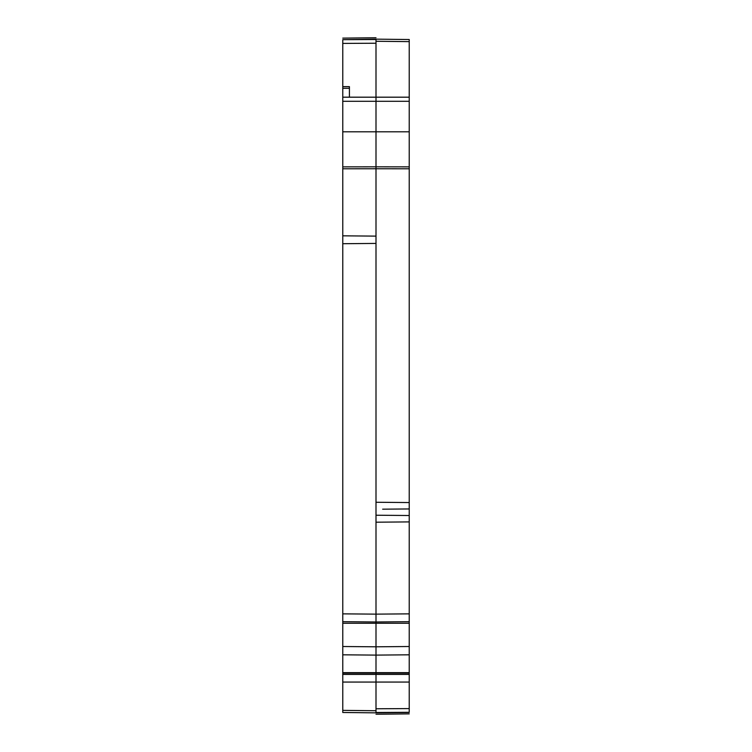 <?xml version="1.0" encoding="UTF-8"?>
<svg xmlns="http://www.w3.org/2000/svg" width="752" height="752" viewBox="0 0 752 752"><rect width="100%" height="100%" fill="white"/><g stroke="black" fill="none" stroke-linecap="round" stroke-linejoin="round"><path stroke-width="1.13" d="M409.229 41.633L376 41.266L376 39.151L409.229 39.518L409.229 712.482L376 712.849L409.229 712.332M376 41.266L376 166.822L409.229 166.859M376 654.409L376 651.787L376 655.105L342.771 654.813L342.771 646.513L376 646.805L376 712.699M342.771 654.813L342.771 710.367L376 710.734M349.417 86.64L349.417 88.294L342.771 88.294L342.771 86.64L349.417 86.64M349.417 97.13L349.417 88.294M409.229 168.796L376 168.758L376 614.14L409.229 613.858M376 39.301L342.771 39.668L376 39.508M376 43.231L342.771 43.409L342.771 86.64M409.229 97.187L342.771 97.187L342.771 88.294M342.771 97.187L342.771 101.294L409.229 101.294M342.771 101.294L342.771 131.807L409.229 131.807M342.771 131.807L342.771 166.859L376 166.822L376 168.758L342.771 168.796L342.771 166.859M342.771 168.796L342.771 235.827L376 236.119M342.771 234.944L342.771 613.858L376 614.14L376 621.97L342.771 621.688L342.771 613.858M376 243.422L342.771 243.714L342.771 244.597M409.229 623.248L342.771 623.248L342.771 621.688M376 651.787L376 621.97L409.229 621.688M342.771 623.248L342.771 646.513M342.771 672.655L409.229 672.655M342.771 673.134L409.229 673.134M342.771 674.431L409.229 674.431M342.771 682.064L409.229 682.064M409.229 654.813L376 655.105M409.229 515.515L376 515.223M382.646 509.179L409.229 508.954M342.771 43.409L342.771 39.696M342.771 39.668L376 39.151M342.771 710.367L342.771 712.482L376 712.849L342.771 712.482M342.771 223.974L342.771 225.628M376 714.25L409.229 713.874M342.771 38.126L376 37.75M409.229 712.304L376 712.492M376 708.769L409.229 708.591M376 646.805L409.229 646.513M409.229 521.907L376 522.198M409.229 502.552L376 502.261"/></g></svg>
